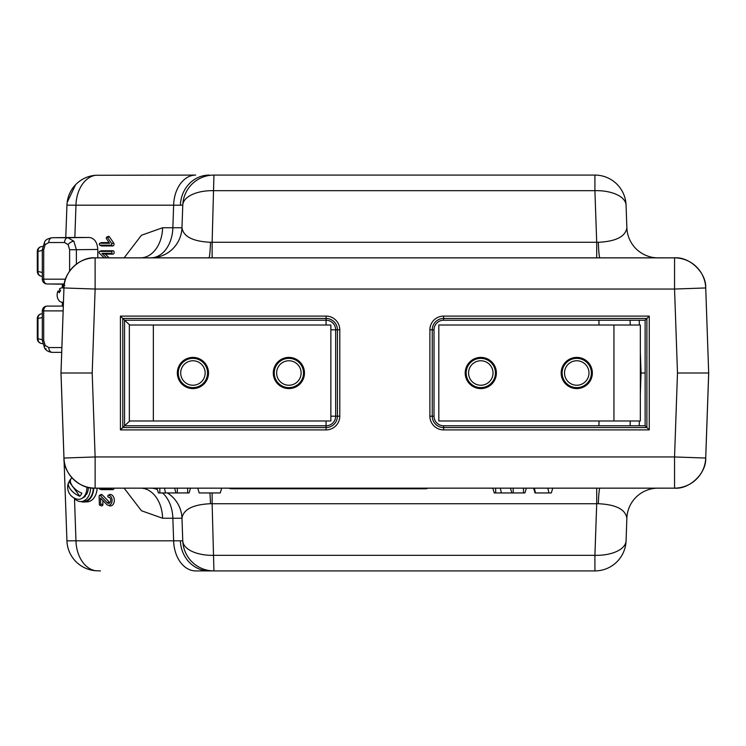 <?xml version="1.0" encoding="UTF-8"?>
<svg xmlns="http://www.w3.org/2000/svg" width="746" height="746" viewBox="0 0 746 746"><rect width="100%" height="100%" fill="white"/><g stroke="black" fill="none" stroke-linecap="round" stroke-linejoin="round"><path stroke-width="1.12" d="M129.347 420.977L129.347 325.023L330.86 325.023L330.86 420.977L129.347 420.977M304.471 373A15.591 15.591 0 0 0 288.879 357.409A15.591 15.591 0 0 0 273.288 373A15.591 15.591 0 0 0 288.879 388.591A15.591 15.591 0 0 0 304.471 373M208.516 373A15.591 15.591 0 0 0 192.925 357.409A15.591 15.591 0 0 0 177.334 373A15.591 15.591 0 0 0 192.925 388.591A15.591 15.591 0 0 0 208.516 373M592.352 373A15.591 15.591 0 0 0 576.761 357.409A15.591 15.591 0 0 0 561.16 373A15.591 15.591 0 0 0 576.761 388.591A15.591 15.591 0 0 0 592.352 373M496.388 373A15.591 15.591 0 0 0 480.797 357.409A15.591 15.591 0 0 0 465.206 373A15.591 15.591 0 0 0 480.797 388.591A15.591 15.591 0 0 0 496.388 373M613.939 420.977L640.329 420.977L640.329 325.023L438.816 325.023L438.816 420.977L613.939 420.977L613.939 325.023M609.771 420.977L638.315 420.977M638.315 325.023L609.771 325.023M74.497 498.598L75.971 540.813L182.77 540.813L181.977 518.246C183.348 509.406 192.85 504.557 210.503 503.718L212.134 503.746L212.134 492.947M124.554 425.099L124.582 425.742M124.554 320.901L124.582 320.258M594.907 570.914L594.907 555.322A31.183 15.582 2 0 0 626.071 540.813A31.183 31.183 0 0 1 594.907 570.914L213.934 570.914A31.183 31.183 0 0 1 182.77 540.813A31.183 15.582 -2 0 0 213.934 555.322L594.907 555.322L596.707 503.746L598.339 503.718C615.991 504.557 625.493 509.406 626.864 518.246A31.183 31.183 0 0 1 658.028 488.154M112.114 500.268A5.026 3.553 -92.8 0 0 108.44 495.241A0.96 0.681 -92.8 0 0 108.487 497.162A3.105 2.201 87.2 0 1 109.084 497.274A3.105 2.201 87.2 0 1 110.753 500.156A3.105 2.201 87.2 0 1 109.373 503.186A3.105 2.201 87.2 0 1 107.303 502.757L100.206 495.437A0.96 0.681 -92.8 0 0 99.143 496.202L99.339 504.333A0.96 0.681 -92.8 0 0 100.701 504.333L100.542 498.114L106.529 504.287A5.026 3.553 -92.8 0 0 107.713 505.098A5.026 3.553 -92.8 0 0 112.114 500.268M107.713 505.098L109.289 505.723A5.754 4.066 -92.8 0 0 114.325 500.184A5.754 4.066 -92.8 0 0 110.119 494.43A1.688 1.194 -92.8 0 0 109.709 494.533L108.207 495.307M99.861 505.256L101.428 505.872A1.688 1.194 -92.8 0 0 102.911 504.249L102.817 500.454M80.857 501.564A14.995 10.593 -92.8 0 0 83.86 502.021A14.995 10.593 -92.8 0 0 93.726 488.117M83.86 502.021L87.254 501.853A14.995 10.593 -92.8 0 0 97.111 488.154M99.283 244.184A0.96 0.681 -87.2 0 0 99.936 245.145L111.107 245.145A0.96 0.681 -87.2 0 0 111.63 243.513L107.387 237.303A0.96 0.681 -87.2 0 0 106.398 238.655L109.522 243.233L99.983 243.233A0.96 0.681 -87.2 0 0 99.283 244.184M99.703 245.089L101.204 245.863A1.688 1.194 -87.2 0 0 101.615 245.956L112.786 245.956A1.688 1.194 -87.2 0 0 113.924 244.921A1.688 1.194 -87.2 0 0 113.709 243.075L109.466 236.864A1.688 1.194 -87.2 0 0 108.31 236.435L106.734 237.06M74.842 237.461L75.971 205.187L182.77 205.187A31.183 15.582 2 0 1 213.934 190.678L594.907 190.678L596.707 242.254L598.339 242.282C615.991 241.443 625.493 236.594 626.864 227.754A31.183 31.183 0 0 0 658.028 257.846M626.071 205.187A31.183 31.183 0 0 0 594.907 175.086L594.907 190.678A31.183 15.582 -2 0 1 626.071 205.187L626.864 227.754L626.071 205.187A31.183 31.183 0 0 0 594.907 175.086L213.934 175.086A31.183 31.183 0 0 0 182.77 205.187L181.977 227.754A31.183 31.183 0 0 1 150.813 257.846A31.183 22.054 90 0 0 172.848 227.754L173.641 205.187A31.183 22.054 -90 0 1 195.676 175.086L95.591 175.273A31.09 31.09 0 0 0 66.935 205.15L65.769 237.554M140.574 257.846L140.574 257.846A31.183 22.054 90 0 0 162.609 227.754L181.977 227.754C183.348 236.594 192.85 241.443 210.503 242.282L212.134 242.254L212.134 257.846M106.575 257.846L101.941 253.323L111.247 253.323A0.96 0.681 -87.2 0 0 111.294 251.402L99.778 251.402A0.96 0.681 -87.2 0 0 99.358 253.155L104.151 257.846M101.941 253.323L105.317 254.134L112.926 254.134A1.688 1.194 -87.2 0 0 114.166 252.446A1.688 1.194 -87.2 0 0 113.01 250.759L101.493 250.759A1.688 1.194 -87.2 0 0 101.167 250.815A1.688 1.194 -87.2 0 0 100.887 250.982M162.563 492.947A31.183 22.054 -90 0 1 172.848 518.246L173.641 540.813A31.183 22.054 90 0 0 195.676 570.914L213.934 570.914L212.134 503.746L596.707 503.746L596.707 488.154M221.711 488.154L220.247 492.947L199.191 492.947L197.718 488.154M552.767 488.154L551.303 492.947L535.041 492.947L533.577 488.154M626.864 518.246L626.071 540.813L626.864 518.246M124.125 488.154L141.442 510.74L162.609 518.246L181.977 518.246A31.183 31.183 0 0 0 167.43 492.947M109.112 257.846L105.317 254.134M182.77 205.187A31.183 31.183 0 0 1 213.934 175.086L212.134 242.254L596.707 242.254L596.707 257.846M66.935 205.15L75.971 205.187A31.183 22.054 -90 0 1 95.591 175.273M75.57 184.747L67.159 202.39M630.249 324.78L630.09 320.22L630.249 324.78M630.09 425.78L630.249 421.22L630.09 425.78M66.935 540.85L75.971 540.813A31.183 22.054 90 0 0 95.591 570.727A31.09 31.09 0 0 1 66.935 540.85L64.016 459.294M195.676 570.914L213.934 570.914M674.561 257.846L674.552 289.047L677.48 373L708.681 373L705.725 287.947C706.481 272.812 689.668 256.568 674.57 257.846L95.115 257.846C80.018 256.568 63.196 272.812 63.951 287.937L60.976 373L92.196 373L95.124 289.047L674.552 289.047L705.725 287.947A31.183 31.183 0 0 0 705.725 287.937A31.183 31.164 -136 0 0 674.552 257.874L95.124 257.874A31.183 31.164 136 0 0 63.969 287.956L95.124 289.047L95.106 257.846A31.183 31.183 0 0 0 95.106 257.846M645.131 373L640.329 373M699.571 373L708.7 373L705.725 458.053C706.481 473.188 689.668 489.432 674.57 488.154L95.115 488.154C80.018 489.432 63.196 473.188 63.951 458.063L60.976 373L70.105 373M109.084 242.581L101.689 242.581A1.688 1.194 -87.2 0 0 101.363 242.646A1.688 1.194 -87.2 0 0 101.083 242.814M98.948 488.154A0.96 0.681 -92.8 0 0 99.638 488.984L111.154 488.984A0.96 0.681 -92.8 0 0 111.807 488.154M100.747 489.404A1.688 1.194 -92.8 0 0 101.027 489.572A1.688 1.194 -92.8 0 0 101.353 489.637L112.87 489.637A1.688 1.194 -92.8 0 0 114.026 488.154M110.119 502.543A2.378 1.679 87.2 0 1 109.298 502.086L102.193 494.766A1.688 1.194 -92.8 0 0 101.074 494.533L99.563 495.307M100.43 570.914L95.591 570.727M526.378 488.154L524.914 492.947L494.262 492.947L492.789 488.154M501.368 492.947L500.305 488.154M95.115 488.154A31.183 31.183 0 0 1 95.106 488.154L674.561 488.154M646.894 427.542L645.131 425.78L443.618 425.78A9.595 9.595 0 0 1 434.023 416.184L432.251 416.184A11.358 11.358 0 0 0 443.618 427.542L646.894 427.542L646.894 318.458L443.618 318.458L443.618 320.22L645.131 320.22L649.253 316.099L649.253 429.901L646.894 427.542M645.131 320.22L645.131 425.78M649.253 429.901L443.618 429.901A13.726 13.726 0 0 1 429.892 416.184L432.251 416.184L432.251 329.816L429.892 329.816A13.726 13.726 0 0 1 443.618 316.099L443.618 318.458A11.358 11.358 0 0 0 432.251 329.816L434.023 329.816A9.595 9.595 0 0 1 443.618 320.22M434.023 329.816L434.023 416.184M326.067 420.977L326.067 425.78A9.595 9.595 0 0 0 335.663 416.184L337.425 416.184L337.425 329.816A11.358 11.358 0 0 0 326.067 318.458L326.067 320.22L124.554 320.22L120.423 316.099L326.067 316.099L326.067 318.458L122.782 318.458L122.782 427.542L124.554 425.78L326.067 425.78L326.067 427.542A11.358 11.358 0 0 0 337.425 416.184L339.784 416.184A13.726 13.726 0 0 1 326.067 429.901L120.423 429.901L120.423 316.099M129.767 325.023L124.554 320.22L124.554 425.78L129.767 420.977M330.86 416.184L335.663 416.184L335.663 329.816L330.86 329.816M326.067 316.099A13.726 13.726 0 0 1 339.784 329.816L335.663 329.816A9.595 9.595 0 0 0 326.067 320.22L326.067 325.023M326.067 429.901L326.067 427.542L122.782 427.542L120.423 429.901M157.136 488.798A31.183 31.183 0 0 0 150.813 488.154A31.183 22.054 -90 0 1 157.369 489.562M428.036 488.154L426.311 488.77L230.617 488.77L228.891 488.154M190.519 488.154L189.055 492.947L158.404 492.947L156.94 488.154M165.509 492.947L164.456 488.154M296.181 385.682A14.631 14.631 0 0 1 276.197 380.301A14.631 14.631 0 0 1 281.578 360.318A14.631 14.631 0 0 1 301.561 365.699A14.631 14.631 0 0 1 296.181 385.682M282.771 362.397A12.234 12.234 0 0 0 278.277 379.108A12.234 12.234 0 0 0 294.987 383.603A12.234 12.234 0 0 0 299.482 366.892A12.234 12.234 0 0 0 282.771 362.397M296.6 386.409A15.47 15.47 0 0 0 302.289 365.279A15.47 15.47 0 0 0 281.158 359.591A15.47 15.47 0 0 0 275.47 380.721A15.47 15.47 0 0 0 296.6 386.409M207.556 373A14.631 14.631 0 0 1 192.925 387.631A14.631 14.631 0 0 1 178.285 373A14.631 14.631 0 0 1 192.925 358.369A14.631 14.631 0 0 1 207.556 373M180.691 373A12.234 12.234 0 0 0 192.925 385.234A12.234 12.234 0 0 0 205.159 373A12.234 12.234 0 0 0 192.925 360.766A12.234 12.234 0 0 0 180.691 373M208.395 373A15.47 15.47 0 0 0 192.925 357.53A15.47 15.47 0 0 0 177.445 373A15.47 15.47 0 0 0 192.925 388.47A15.47 15.47 0 0 0 208.395 373M584.062 385.682A14.631 14.631 0 0 1 564.079 380.301A14.631 14.631 0 0 1 569.45 360.318A14.631 14.631 0 0 1 589.433 365.699A14.631 14.631 0 0 1 584.062 385.682M570.653 362.397A12.234 12.234 0 0 0 566.158 379.108A12.234 12.234 0 0 0 582.859 383.603A12.234 12.234 0 0 0 587.363 366.892A12.234 12.234 0 0 0 570.653 362.397M584.482 386.409A15.47 15.47 0 0 0 590.17 365.279A15.47 15.47 0 0 0 569.03 359.591A15.47 15.47 0 0 0 563.351 380.721A15.47 15.47 0 0 0 584.482 386.409M495.428 373A14.631 14.631 0 0 1 480.797 387.631A14.631 14.631 0 0 1 466.166 373A14.631 14.631 0 0 1 480.797 358.369A14.631 14.631 0 0 1 495.428 373M468.563 373A12.234 12.234 0 0 0 480.797 385.234A12.234 12.234 0 0 0 493.031 373A12.234 12.234 0 0 0 480.797 360.766A12.234 12.234 0 0 0 468.563 373M496.267 373A15.47 15.47 0 0 0 480.797 357.53A15.47 15.47 0 0 0 465.327 373A15.47 15.47 0 0 0 480.797 388.47A15.47 15.47 0 0 0 496.267 373M68.585 482.55A12.039 6.229 34.3 0 0 79.785 496.23L69.117 481.674A12.039 6.229 34.3 0 0 68.585 482.55A12.234 12.234 0 0 0 77.435 499.195A12.039 8.514 -92.8 0 0 84.606 495.792A12.039 8.514 -92.8 0 0 86.881 487.045M69.117 481.674A10.528 7.441 87.2 0 1 70.04 479.995A10.528 7.441 87.2 0 1 70.674 479.165A10.528 7.441 87.2 0 1 71.196 478.624A12.039 6.229 -145.7 0 0 81.864 493.171A10.528 7.441 87.2 0 1 80.941 494.859A10.528 7.441 87.2 0 1 79.785 496.23M73.826 497.824A14.398 10.174 -92.8 0 0 81.118 501.554L83.832 501.424A14.398 10.174 -92.8 0 0 93.297 488.098M81.118 501.554A14.398 10.174 -92.8 0 0 90.592 487.819M88.298 487.399A11.153 7.88 -92.8 0 1 86.676 494.262L85.221 494.785M82.452 498.048A11.153 7.88 -92.8 0 0 85.641 495.782L84.345 496.155M45.189 244.623A4.802 2.397 35.3 0 1 44.667 241.853L44.667 241.853C45.469 239.876 47.94 238.506 52.08 237.722L52.155 237.722A4.802 3.394 90 0 0 48.788 242.515L45.189 244.623L43.697 249.714L43.697 279.181L42.298 279.181A4.802 4.802 0 0 0 47.035 283.974A4.802 3.422 90.7 0 1 47.035 283.974L64.315 284.189M73.052 237.461L52.155 237.722L67.895 237.722L73.882 241.238L76.381 249.714L69.62 249.714L68.128 244.623L64.538 242.515L48.788 242.515M47.035 306.093L47.063 306.093A4.802 3.422 -90.7 0 0 47.035 306.093A4.802 3.394 90 0 0 43.697 310.886L42.298 310.886A4.802 4.802 0 0 1 47.035 306.093L63.317 306.093M52.061 352.345L52.08 352.345C48.658 351.991 46.187 350.611 44.667 348.214L44.667 348.214A4.802 2.397 -35.3 0 1 45.189 345.445L43.697 340.353L42.298 340.353L42.298 310.886M63.065 305.888A1.203 0.774 57.9 0 0 63.037 305.198L63.354 305.021M64.287 284.31A1.203 0.849 90 0 0 63.914 284.189L47.035 283.974L64.343 283.974M64.753 285.382L63.037 284.869A1.203 0.774 122.1 0 0 63.065 284.179M64.538 242.515A4.802 3.394 90 0 1 67.895 237.722L89.315 237.461C94.434 238.226 97.26 242.217 97.801 249.453L97.801 257.846M89.315 237.461L73.201 237.461M63.942 288.254A7.199 5.091 -90 0 0 61.657 287.881A7.199 5.091 -90 0 0 59.419 289.028L60.65 290.781A4.802 3.394 90 0 0 59.214 292.814L57.974 291.061A7.199 5.091 -90 0 0 58.626 300.125A7.199 5.091 -90 0 0 61.657 302.186A7.199 5.091 -90 0 0 63.457 302.018M57.974 291.061L60.622 290.735M100.701 504.333L102.911 504.249M153.34 420.977L153.34 325.023M209.878 492.947A31.183 1.884 -90 0 1 210.503 503.718M599.971 488.154A31.183 1.884 -90 0 0 598.339 503.718M108.44 495.241L110.119 494.43M99.936 245.145L101.615 245.956M598.339 242.282A31.183 1.884 -90 0 0 599.971 257.846M180.401 205.094A31.183 28.814 -90 0 1 209.188 175.086M210.503 242.282A31.183 1.884 -90 0 1 208.871 257.846M111.294 251.402L113.01 250.759M209.188 570.914A31.183 28.814 -90 0 1 180.401 540.906M535.46 492.947L534.416 488.154M548.888 492.947L547.853 488.154M111.247 253.323L112.926 254.134M99.778 251.402L101.493 250.759M598.889 320.22L599.057 325.023M599.057 420.977L598.889 425.78M639.219 320.22L639.387 325.023M640.329 352.028L641.066 373L640.329 393.972M639.219 425.78L639.387 420.977M124.125 257.846L141.442 235.26L162.609 227.754M99.983 243.233L101.689 242.581M107.387 237.303L109.466 236.864M111.63 243.513L113.709 243.075M111.107 245.145L112.786 245.956M111.154 488.984L112.87 489.637M99.638 488.984L101.353 489.637M100.206 495.437L102.193 494.766M107.303 502.757L109.298 502.086M108.487 497.162L109.606 497.582M495.67 492.947L495.67 488.154M511.84 492.947L510.45 488.154M513.183 492.947L513.183 488.154M523.496 492.947L523.496 488.154M63.951 287.937L61.004 373L63.969 458.044L95.124 456.953L674.552 456.953L677.48 373M705.707 458.044L674.552 456.953L674.552 488.126A31.183 31.164 136 0 0 705.707 458.044L708.681 373L705.725 287.937M443.618 425.78L443.618 429.901M429.892 416.184L429.892 329.816M443.618 316.099L649.253 316.099M339.784 329.816L339.784 416.184M92.196 373L95.124 456.953L95.124 488.126A31.183 31.164 -136 0 1 63.969 458.044L63.969 458.044M140.574 488.154L140.574 488.154A31.183 22.054 -90 0 1 162.609 518.246M159.821 492.947L159.821 488.154M175.991 492.947L174.592 488.154M177.334 492.947L177.334 488.154M187.647 492.947L187.647 488.154M426.311 488.77L425.957 488.154M230.971 488.154L230.617 488.77M73.882 241.238A4.802 2.397 144.7 0 0 68.128 244.623M46.14 348.83A4.802 2.397 -35.3 0 1 44.667 348.214L42.298 340.353M37.3 251.411A4.802 4.802 0 0 1 41.03 246.73A4.802 4.075 77.1 0 0 37.99 251.411L37.3 251.411L37.3 271.488A4.802 4.802 0 0 0 41.03 276.16L42.298 276.449M42.298 250.423L37.99 251.411L37.99 271.488L37.3 271.488M42.298 272.467L37.99 271.488A4.802 4.075 102.9 0 0 41.03 276.16M63.149 310.886L43.697 310.886L43.697 340.353M61.704 352.345L52.155 352.345A4.802 3.394 90 0 1 48.788 347.552L61.871 347.552M48.788 347.552L45.189 345.445M42.298 317.6L37.3 318.579A4.802 4.802 0 0 1 41.03 313.907A4.802 4.075 77.1 0 0 37.99 318.579L37.99 338.656A4.802 4.075 102.9 0 0 41.03 343.337L42.681 343.71M42.298 339.644L37.3 338.656A4.802 4.802 0 0 0 41.03 343.337M63.037 284.869L63.037 287.658M63.037 302.41L63.037 305.198M97.801 249.453L76.381 249.714L76.381 264.103M69.62 271.078L69.62 249.714M65.527 279.181L43.697 279.181A4.802 3.394 90 0 0 47.063 283.974M44.667 241.853L42.298 249.714L43.697 249.714M99.591 251.439L101.167 250.815M99.796 243.261L101.363 242.646M99.451 488.947L101.027 489.572M108.301 497.125L109.718 497.685M71.98 477.878A12.234 12.234 0 0 0 70.674 479.165M37.3 318.579L37.3 338.656M41.03 313.907L42.298 313.618M52.08 237.722L73.127 237.461M42.298 249.714L42.298 279.181M62.338 305.897L62.338 302.298M62.338 287.769L62.338 284.17M41.03 246.73L42.681 246.357M61.657 302.186L63.438 302.466M61.657 287.881L63.969 287.518"/></g></svg>
